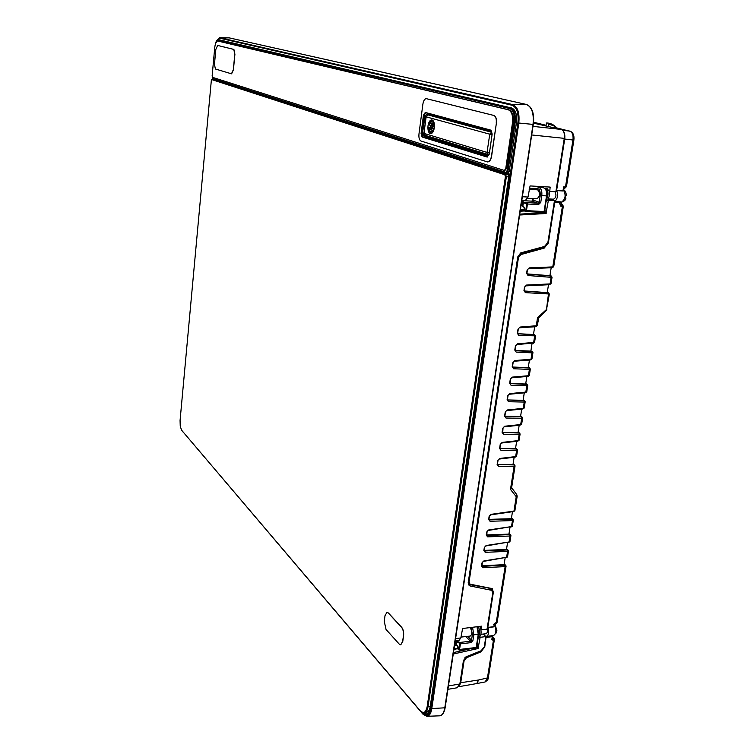 <?xml version="1.0" encoding="UTF-8"?>
<svg xmlns="http://www.w3.org/2000/svg" width="754" height="754" viewBox="0 0 754 754"><rect width="100%" height="100%" fill="white"/><g stroke="black" fill="none" stroke-linecap="round" stroke-linejoin="round"><path stroke-width="1.13" d="M563.049 206.389L562.286 207.105L552.776 266.907L529.204 267.887L527.131 269.998L526.612 273.344L528.017 275.521L551.127 277.331L550.081 283.909L526.546 285.059L524.482 287.17L523.973 290.488L525.368 292.637L549.317 294.003M533.634 122.468L535.802 122.789M535.463 122.704L546 125.296M553.992 127.662L569.836 131.13C572.427 132.252 573.474 135.211 572.946 140.018L573.879 139.999C574.397 135.334 573.097 132.384 569.986 131.158L562.616 130.235M563.379 131.309C564.661 132.874 565.104 135.447 564.708 139.038L556.65 190.234L556.066 190.508M563.313 188.754L564.708 186.935L563.606 186.898L563.021 190.573L556.65 190.234M564.708 139.038L572.946 140.018L565.632 186.031L564.294 188.491M573.879 140.008L566.508 186.313L565.632 186.031L566.169 186.964M493.616 624.67L494.351 623.539L493.851 626.64L487.819 627.441L493.37 592.182L492.221 588.601L470.647 584.284L469.799 583.898L469.092 581.73L518.45 257.632L520.986 254.532L544.152 248.132L548.337 243.024L554.784 202.091L561.146 202.402L560.571 206.049L561.664 206.115L561.136 203.552L562.116 204.24L561.664 206.115L562.286 207.105L563.078 205.757M549.977 275.389L550.712 276.011L527.404 274.145L526.942 273.108L527.451 269.772L528.469 268.707L552.032 267.717L553.719 266.699L563.276 206.662L562.116 204.24L560.967 203.542M560.571 206.049L559.694 203.448M560.967 201.883L554.341 201.478L560.967 201.883L561.146 202.402M482.023 566.16L482.287 562.484L483.257 561.428L506.622 557.281L483.908 560.919L481.938 563.012L481.476 565.99L482.852 567.734L505.142 566.603L504.775 565.208L482.494 566.32L481.881 565.773L504.068 564.671L505.142 557.922M484.313 547.574L485.633 546.009L509.054 541.975L486.292 545.481L484.313 547.574L483.851 550.58L485.227 552.343L507.565 551.362L507.197 549.968L484.879 550.929L484.247 550.401L506.49 549.44L507.565 542.626M486.801 535.293L487.056 531.561L488.036 530.496L511.504 526.584L488.696 529.949L486.707 532.051L486.245 535.067L487.621 536.857L510.006 536.019L509.638 534.633L487.263 535.453L486.641 534.925L508.922 534.124L510.006 527.244M516.584 494.454L513.964 511.099L491.108 514.332L489.12 516.424L488.649 519.468L490.034 521.268L512.456 520.59L512.089 519.204L489.676 519.874L488.997 518.988L489.469 515.953L490.439 514.888L513.653 511.532M497.734 460.562L499.063 459.073L514.963 457.178L515.661 456.566L499.742 458.46L497.734 460.562L497.131 464.511L498.517 466.396L514.124 466.292L515.057 465.953L514.765 465.491M500.213 444.492L501.542 443.022L517.48 441.222L518.177 440.6L502.23 442.391L500.213 444.492L499.6 448.47L500.986 450.374L516.631 450.383L516.254 449.016L499.987 448.555L515.519 448.564L516.66 441.316M502.711 432.758L503.05 427.942L504.04 426.877L520.006 425.171L520.703 424.53L504.728 426.227L502.711 428.329L502.089 432.325L503.484 434.257L519.157 434.379L519.223 432.787L518.121 432.033M505.218 412.061L506.547 410.619L522.55 409.026L523.257 408.357L507.244 409.959L505.218 412.061L504.596 416.085L505.991 418.036L521.693 418.272L521.306 416.905L505.01 416.274L520.562 416.481L521.721 409.111M507.744 395.69L509.073 394.267L525.114 392.777L525.821 392.089L509.77 393.588L507.744 395.69L507.122 399.733L508.507 401.722L524.247 402.071L523.86 400.704L507.536 399.978M510.317 383.824L510.618 378.876L511.617 377.811L527.687 376.425L528.403 375.718L512.315 377.113L510.288 379.215L509.657 383.296L511.052 385.294L526.82 385.756L526.886 384.238L525.745 383.532M512.843 362.636L514.171 361.251L530.279 359.969L530.995 359.253L514.878 360.535L512.843 362.636L512.211 366.736L513.606 368.772L529.402 369.347L529.016 367.999L512.663 367.085M534.567 342.344L517.461 343.843L515.416 345.954L514.784 350.082L516.179 352.137L532.004 352.834L531.617 351.487L515.793 350.78L515.114 349.771L515.745 345.652L516.754 344.587L533.229 343.061M535.5 335.86L518.761 335.398L517.367 333.315L518.007 329.168L520.053 327.057L537.197 325.681M494.954 624.463L495.397 623.388L494.181 624.576M537.084 325.822L535.51 326.736L519.336 327.811L520.053 327.057M535.51 326.736L536.235 325.992L537.545 317.679L538.271 318.867M519.336 327.811L518.007 329.168M518.761 335.398L517.696 333.023L518.337 328.876M546.98 309.046L537.545 317.679L538.874 317.651L537.187 325.719M547.291 292.279L548.478 292.863L548.431 294.267L546.367 310.252L538.874 317.651M513.286 511.655L514.907 510.581M219.075 39.802L511.674 108.001C515.613 109.726 517.206 114.589 516.452 122.582L509.242 171.281L508.479 172.977L509.336 176.125L430.44 708.025C429.101 714.424 426.66 716.074 423.107 712.982M506.745 173.128L508.479 172.977M426.604 712.709L427.942 713.538M217.915 41.018L508.884 109.792C512.409 111.356 513.842 115.73 513.172 122.921L506.434 168.576L504.53 170.47M212.147 75.758L212.458 77.313L504.379 170.479L505.746 168.528L512.475 122.864C513.144 115.673 511.721 111.29 508.196 109.726L217.529 40.97C216.172 41.234 215.239 43.459 214.739 47.643L212.147 75.758M217.67 45.428L215.833 49.406L214.456 64.316L215.39 69L231.459 73.807L233.316 69.773L234.805 54.26L233.787 49.415L217.567 45.419L233.891 49.425L234.909 54.269L233.42 69.783L231.61 73.826M426.378 98.67L493.917 115.456C495.953 116.389 496.773 118.962 496.386 123.185L491.617 156.153C490.92 159.839 489.6 161.771 487.659 161.94L487.584 161.931M496.236 123.175C496.622 118.953 495.802 116.37 493.766 115.437L426.312 98.661C424.625 98.831 423.475 100.678 422.871 104.203L418.97 134.014C418.659 137.784 419.318 140.121 420.958 141.026L487.508 161.931C489.459 161.761 490.779 159.829 491.467 156.144L496.386 123.185M492.164 134.042L490.939 130.169L425.294 112.44L423.475 115.164L421.071 133.486L422.07 136.992L487.075 157.039L489.261 154.174L492.164 134.042L490.958 131.196L427.018 113.835L424.766 116.229L422.57 132.911L424.05 136.351L487.433 155.776L489.308 153.873M425.633 112.535L424.248 115.23L421.844 133.543L422.843 137.049L487.659 157.02M424.766 116.229L427.169 114.25L491.165 131.648M427.018 113.835L490.958 131.196M492.051 134.712L489.761 134.193L491.796 132.308M488.95 154.561L488.243 154.523L488.931 154.608M491.844 132.129L491.231 131.667L492.051 134.787L489.421 153.071M488.168 155.371L488.809 155.013M423.786 133.109L422.815 132.958L424.464 135.974L424.05 136.351M429.46 136.634L427.999 136.191M430.704 115.287L428.319 114.966M491.382 131.743L489.516 131.205M479.978 128.614L445.444 119.217M487.141 152.449L488.243 154.523L487.141 152.449L489.459 152.704M426.264 116.672L428.149 114.947L491.712 132.28L489.657 134.165L426.142 116.851L427.914 114.947M425.935 116.766L424.059 133.401L487.037 152.421L489.761 134.193M427.999 125.871C428.668 122.044 429.921 120.037 431.788 119.848C433.842 120.536 434.69 123.156 434.342 127.699C433.673 131.526 432.41 133.524 430.562 133.712C428.498 133.015 427.65 130.404 427.999 125.871M433.079 128.086L428.922 127.115L432.146 127.615L432.362 125.975M430.581 125.466L430.383 127.181M432.165 125.711L429.337 125.013M434.445 126.54L432.136 125.909L432.419 123.826L431.458 123.552L431.184 125.635M434.257 128.227L431.863 127.992L434.181 128.632M431.618 129.877L430.628 129.792L431.59 130.074L431.863 127.992M430.902 127.718L430.628 129.792M433.098 127.888L432.146 127.615M431.778 127.586L432.023 125.701M215.616 79.924L509.261 174.683M429.346 711.635L428.046 711.861M213.702 79.321L507.876 174.249L508.724 176.926L508.592 175.107M509.148 176.86L430.496 706.017L429.224 710.079L426.378 712.747L424.172 713.058C426.104 712.662 427.386 710.551 428.027 706.734L506.349 176.775L505.5 174.089L211.817 79.481M429.177 710.174L430.675 705.989M505.397 176.615L508.724 176.926L430.232 706.423L427.188 706.479L505.397 176.615L504.803 174.739L211.723 79.575L211.327 80.461L180.065 420.515L180.244 426.283L181.591 430.176L420.289 710.852C423.616 713.944 425.906 712.483 427.188 706.479M387.009 612.342L388.423 612.993L401.693 627.319C403.258 629.392 403.89 632.182 403.588 635.688L402.759 641.531L400.751 644.802M420.826 711.399L424.172 713.058M211.723 79.575L213.768 79.33L212.128 79.179M399.205 644.076L400.685 644.811L402.627 641.55L403.447 635.707C403.758 632.201 403.126 629.411 401.552 627.337L388.291 613.002L386.943 612.352L385.021 615.622L384.248 621.324L386.039 629.449L399.205 644.076M546.405 199.895C548.837 194.683 548.478 190.762 545.321 188.142L546.82 188.227L549.176 191.309L555.858 191.836L564.275 138.359C564.831 133.43 563.794 130.451 561.174 129.424L533.568 123.156M548.318 126.267L548.658 124.061L553.69 125.786L553.775 125.192L550.703 123.637L550.034 123.515L550.269 124.259M548.318 123.109L550.034 123.515L546.735 122.902L545.943 125.682M548.403 123.307L548.658 124.061M550.486 199.009L554.473 200.639L547.904 242.383L544.529 246.464L521.165 252.769L517.753 256.897L468.206 582.588L469.129 585.481L470.298 586.009L491.796 590.354L492.711 593.219L487.056 629.156L481.288 629.873L481.523 626.178L462.617 628.506L460.826 637.941L459.177 640.212M549.76 191.507L550.147 187.077L530.071 185.927L527.998 197.039L525.218 200.715M544.859 209.81L544.935 209.31M519.694 215.013L545.981 213.514L548.384 200.319L554.473 200.639M549.176 191.309L549.496 195.333L547.8 200.121L548.384 200.319M547.8 200.121L546.169 201.393M544.426 211.365L543.417 212.44L525.764 211.525M524.398 207.52L524.332 210.441L525.642 211.535L525.255 210.884L526.452 210.639L527.47 203.995L538.507 204.588L540.741 202.477L541.806 195.625L546.518 195.899L544.086 211.535L526.452 210.639L525.642 211.535L543.417 212.44L544.595 211.478L546.857 195.748M524.643 210.413L525.114 211.393M525.406 211.497L524.332 210.441L524.096 207.548L523.163 206.436L524.398 207.51L522.899 205.785L523.37 202.694L527.47 203.995L526.857 202.666L526.405 203.363M537.121 189.876L537.828 189.923C540.392 193.439 540.071 196.398 536.839 198.802L527.706 198.293M533.05 199.933L532.022 201.167L538.083 203.269L539.195 202.223L533.031 200.093L533.257 198.604M523.163 206.436L522.899 205.785L522.173 205.597L523.097 206.417M457.188 687.761L459.846 684.01L463.456 660.495L466.622 656.564L481.127 650.768L484.275 646.857L485.887 636.583L483.267 634.048M453.267 654.02L478.064 648.525L480.128 637.319L485.887 636.583M465.774 656.998L480.166 651.154M464.718 657.912L465.812 657.196L466.453 657.799L480.845 651.899L484.747 646.989L486.094 636.904L492.126 636.084L485.878 636.668M481.344 650.674L480.194 651.305L480.845 651.899M494.351 623.539L496.255 622.484L496.858 622.795L495.576 624.142M505.227 564.906L506.066 566.169L505.142 566.603L496.255 622.484L497.14 622.239L496.867 622.785M494.294 638.93L493.427 640.306L494.096 638.242L493.116 637.111M492.984 636.96L492.824 639.609L492.409 636.744L492.984 636.96M486.245 637.469L492.268 636.649L492.126 636.084M492.268 636.649L491.778 639.731L493.427 640.306L487.386 678.317L485.086 681.974L476.698 683.576L478.715 679.967L460.713 682.738L464.096 660.768L466.453 657.799M458.969 686.668L476.698 683.576M459.195 686.272L460.713 682.738M479.648 626.414L481.288 629.873M480.128 637.319L478.253 637.281M478.309 636.923C480.147 634.199 480.128 630.749 478.243 626.583M480.798 629.392C481.429 632.87 481.043 635.358 479.638 636.838M476.575 646.894L475.548 647.931M476.971 626.744L478.253 634.293L476.198 647.498L459.563 649.458L459.12 650.023L458.479 649.543L459.883 642.436L460.421 643.85L470.835 642.653L472.909 640.58L473.804 634.793L478.253 634.293L478.63 633.699M457.923 648.647L458.498 649.825M457.659 646.065L456.368 644.519L456.764 641.908L459.45 643.19M457.687 648.826L457.452 646.244L456.509 644.934L457.254 645.236M469.582 627.648L470.373 628.11C472.343 631.607 472.334 634.255 470.336 636.046L460.958 637.102M454.869 643.482L456.387 644.755M477.301 644.368L477.357 647.045L476.669 647.347M471.024 648.619L453.484 652.587M478.064 648.525L476.801 646.593M487.112 628.827C487.659 631.532 487.291 633.171 486.019 633.737L480.911 634.321M485.501 636.216L486.368 636.357C488.63 635.292 489.223 632.38 488.14 627.601M483.54 634.02L483.889 634.651M496.603 630.042L495.944 633.03L496.575 632.597L496.189 631.777M504.181 563.964L505.199 564.84L504.775 565.208M482.852 567.734L482.06 566.197M483.257 561.428L483.908 560.919M505.953 557.79L506.434 557.432M507.565 556.716L506.622 557.281L507.565 551.362L508.488 550.938L507.555 556.772M507.659 549.694L508.488 550.938M506.594 548.752L507.621 549.619L507.197 549.968M485.227 552.343L484.879 550.929L484.2 550.071L483.851 550.58M484.671 547.065L484.2 550.071M486.292 545.481L485.633 546.009M509.996 541.429L509.054 541.975L510.006 536.019L510.929 535.613L509.987 541.485M510.09 534.379L510.929 535.613M509.025 533.446L510.062 534.303L509.638 534.633M487.621 536.857L486.848 535.331M488.036 530.496L488.696 529.949M510.826 527.121L512.183 526.386L511.504 526.584L512.456 520.59L513.38 520.194L512.183 526.386M512.55 518.969L513.38 520.194M511.466 518.055L512.513 518.893L512.089 519.204M490.034 521.268L489.044 519.365L511.363 518.705L512.466 511.768M491.108 514.332L490.439 514.888M517.187 496.245L516.254 496.707L510.477 489.412L511.674 488.224M513.106 463.87L514.19 464.662L514.124 466.292L510.477 489.412L511.617 487.734L516.782 494.652L517.178 496.302L514.897 510.637M513.747 464.916L497.508 464.549L513.012 464.455L514.143 457.273M498.517 466.396L497.47 464.078L497.131 464.511M498.083 460.138L497.47 464.078M499.742 458.46L499.063 459.073M516.613 456.104L515.661 456.566L516.631 450.383L517.564 450.063L516.603 456.151M515.604 447.999L516.697 448.781L516.254 449.016M500.986 450.374L499.949 448.055L499.6 448.47M500.562 444.087L499.949 448.055M502.23 442.391L501.542 443.022M519.129 440.157L518.177 440.6L519.157 434.379L520.09 434.068L519.12 440.204M502.484 432.438L518.036 432.57L519.186 425.265M518.771 433.013L502.484 432.466M502.758 432.787L503.484 434.257M504.728 426.227L504.04 426.877M521.485 424.342L520.006 425.171M521.664 424.106L520.703 424.53L521.693 418.272L522.626 417.98L521.655 424.153M520.646 415.963L521.759 416.708L521.306 416.905M505.991 418.036L504.935 415.699L504.596 416.085M505.557 411.684L504.935 415.699M507.244 409.959L506.547 410.619M524.209 407.952L523.257 408.357L524.247 402.071L525.18 401.797L524.2 407.999M523.191 399.799L523.86 400.704M508.507 401.722L507.461 399.375L507.122 399.733M508.083 395.332L507.461 399.375M509.77 393.588L509.073 394.267M526.773 391.703L525.821 392.089L526.82 385.756L527.753 385.501L526.773 391.75M510.062 383.532L525.679 384.003L526.857 376.491M526.433 384.408L510.09 383.588M510.354 383.852L511.052 385.294M512.315 377.113L511.617 377.811M529.355 375.351L528.403 375.718L529.402 369.347L530.335 369.111L529.346 375.398M528.328 367.16L529.016 367.999M513.606 368.772L512.211 366.736M513.172 362.316L512.541 366.406M514.878 360.535L514.171 361.251M531.947 358.904L530.995 359.253L532.004 352.834L532.946 352.618L531.947 358.942M530.92 350.685L531.617 351.487M516.179 352.137L515.246 350.487M517.461 343.843L516.754 344.587M517.857 333.777L534.228 334.88L534.624 336.218L533.606 342.674L532.889 343.409M534.228 334.88L533.521 334.116M517.8 333.692L533.464 334.512L534.68 326.793M515.208 350.412L530.854 351.119L532.051 343.466M512.626 367.028L528.252 367.613L529.449 360.035M507.517 399.94L523.116 400.299L524.284 392.853M487.781 627.592L493.851 626.64M492.711 591.928L491.994 588.44M489.223 588.177L489.911 588.667M490.731 589.402L490.364 588.469M469.865 583.954L469.544 584.576L489.751 588.28L491.768 590.325M469.544 584.576L468.243 584.02M469.676 583.784L468.488 581.174L517.762 257.34L520.241 254.249L520.09 253.231M547.093 244.513L543.398 247.859L520.241 254.249L520.986 254.532M544.152 248.132L543.238 246.812M533.163 249.536L520.449 253.033M554.784 202.091L554.605 201.572M487.819 627.441L487.329 627.403M554.982 191.789C556.622 195.22 556.141 197.68 553.549 199.179L553.219 199.113M554.859 201.507C557.602 198.717 558.243 195.088 556.772 190.621M565.811 195.512L565.208 198.019L565.839 197.925L565.302 197.642M545.029 209.782L545.104 212.637L544.482 212.675L545.981 213.514M562.748 190.941L556.433 190.602L563.021 190.573M548.026 292.948L524.52 291.091M525.368 292.637L524.294 290.243L524.812 286.925L525.821 285.86L549.336 284.701L551.023 283.655M526.546 285.059L525.821 285.86M550.938 283.768L549.336 284.701M550.712 276.011L551.127 277.331L552.013 277.104M528.017 275.521L527.187 273.994M529.204 267.887L528.469 268.707M552.032 267.717L553.653 266.775M527.103 273.891L549.93 275.7L551.183 267.755M524.445 290.987L547.244 292.618L548.488 284.748M570.552 131.413L557.055 127.992L553.822 125.258M531.447 109.264C533.493 113.336 534.105 118.369 533.295 124.372L533.408 124.41C534.492 113.552 532.173 106.908 526.452 104.467L526.339 104.457C531.834 106.804 534.068 113.449 533.021 124.401L444.794 707.808C443.918 712.888 442.136 715.565 439.469 715.829L426.896 716.3C429.328 716.055 430.939 713.586 431.74 708.883L518.799 123.081C519.751 112.93 517.725 106.776 512.72 104.608L219.838 37.728L217.105 40.207M439.516 715.829L439.874 715.791C442.513 715.32 444.276 712.587 445.162 707.591L533.285 124.419M430.949 708.619L517.885 122.94L533.021 124.401L444.794 707.808L430.949 708.619C429.412 715.772 426.66 717.45 422.692 713.652L426.896 716.3L422.796 714.019M526.528 104.495L229.235 37.87M512.079 105.258L219.433 38.115L229.084 37.841L526.339 104.457L512.72 104.608L512.079 105.258C516.858 107.341 518.799 113.232 517.885 122.94M422.768 713.991L182.949 431.778M422.692 713.652L420.534 711.116M212.581 79.217L212.637 78.567L212.562 79.217M219.433 38.115L217.199 40.122M212.854 79.245L213.024 78.699M509.091 173.74L508.337 173.363M424.059 713.077L426.755 714.076L429.29 712.012M212.185 76.804L212.666 78.576L505.934 172.383L506.311 173.09L212.666 78.576L506.188 173.034M507.998 173.232L506.311 173.09L507.951 171.196L506.999 171.035L505.934 172.383M215.54 43.544L217.953 40.122L509.685 108.529C513.399 110.169 514.907 114.768 514.2 122.327L506.999 171.035M212.166 77.021L212.383 78.133M217.953 40.122L219.273 39.821M511.674 108.001L219.178 39.802M514.2 122.327L515.161 122.468C515.906 114.476 514.313 109.613 510.383 107.888L509.685 108.529M509.242 171.281L507.951 171.196L515.161 122.468L516.452 122.582M217.623 40.989L218.095 41.036M508.884 109.792L508.196 109.726M512.475 122.864L513.172 122.921M506.434 168.576L505.746 168.528M422.07 136.992L422.843 137.049M421.844 133.543L421.071 133.486M423.475 115.164L424.248 115.23M489.421 153.09L488.045 155.381M428.065 136.531L424.464 135.974L487.885 155.352L487.433 155.776M423.993 133.166L426.142 116.851M422.57 132.911L425.002 116.267L426.01 116.418M425.454 135.381L424.059 133.401M434.021 126.446C433.164 120.593 431.59 120.14 429.318 125.098M429.045 127.172C429.884 133.015 431.448 133.477 433.738 128.538M509.308 175.032L508.554 174.985M507.876 174.249L505.5 174.089L504.803 174.739M533.106 126.389L561.174 129.424M556.216 127.935L553.69 125.786M557.093 128.02L553.775 125.192L549.185 123.27M548.695 186.983L550.382 187.529M543.775 186.709L543.191 187.718M546.386 213.09L545.104 212.637L519.77 214.522M546.518 195.899L547.036 195.861C547.498 191.243 546.254 188.528 543.314 187.727C545.849 188.462 546.923 191.186 546.518 195.899M526.763 203.9L525.745 210.536M535.444 189.735C538.658 187.426 540.269 189.311 540.26 195.371L541.806 195.625C542.201 190.903 541.136 188.18 538.61 187.444L535.095 189.706M540.26 195.371L539.195 202.223L540.741 202.477M521.645 202.147L538.083 203.269L538.507 204.588M523.144 206.436L522.381 206.191M523.823 202.006L522.635 202.496L522.173 205.597L521.174 205.239M531.834 201.158L521.872 200.611L531.928 201.148L533.069 198.594M523.314 201.865L521.768 201.318M527.998 197.039L522.456 196.747M529.317 188.349L535.811 188.736M520.514 209.574L524.247 209.395M542.531 187.68L543.031 186.662M448.442 685.923L459.846 684.01M460.826 637.941L455.604 638.61M564.275 138.359L531.806 134.975M470.298 586.009L468.281 584.161M492.909 636.885L494.398 639.458L488.309 677.733L478.715 679.967M488.253 677.346L488.309 677.733C488.554 678.93 487.48 680.344 485.086 681.974M463.512 660.174L464.096 660.768M478.441 648.12L477.357 647.045M458.922 649.345L459.563 649.458L460.421 643.85L459.77 643.746M457.687 648.845L459.12 650.023L475.831 648.054L476.707 647.215L478.762 634.01L477.395 626.687M457.716 646.385L457.951 648.987M470.967 627.479L472.409 634.397L473.804 634.793L472.551 627.281M472.409 634.397L471.514 640.184L467.65 636.348M465.793 636.555L470.477 641.22L471.514 640.184L472.909 640.58M455.359 640.702L459.883 642.436L470.477 641.22L470.835 642.653M457.197 641.154L456.764 641.908L456.132 641.484L455.736 644.095L454.898 643.237M454.511 645.81L457.009 645.301M457.669 648.629L453.955 649.467M454.031 648.968L457.621 648.157M494.294 624.557C496.622 629.863 496.377 633.52 493.559 635.537L486.368 636.357M481.825 565.472L481.476 565.99M481.938 563.012L482.287 562.484M486.594 534.577L486.245 535.067M486.707 532.051L487.056 531.561M488.997 518.988L488.649 519.468M489.12 516.424L489.469 515.953M492.626 591.626L493.37 592.182M488.715 588.092L490.684 589.854M469.092 581.73L468.423 581.174M517.687 257.331L518.45 257.632M548.337 243.024L547.819 242.816M548.29 199.386L551.278 199.556M563.181 189.546C566.292 195.069 565.613 199.348 561.146 202.374C564.586 201.082 566.15 199.603 565.849 197.925M520.335 210.809L524.36 210.583M524.511 210.969L520.269 211.214M544.463 211.865L544.482 212.675L519.826 214.117M549.355 294.117L546.367 310.252M535.623 122.732L546 125.277M566.508 186.313L564.755 188.359L563.304 188.783M182.562 431.316L183.015 432.004M219.621 37.7L228.839 37.813M508.479 173.363L509.27 176.078M509.27 176.087L430.393 707.893C429.686 711.757 428.479 713.812 426.755 714.076M218.302 39.708C216.945 39.858 215.974 41.31 215.38 44.062M218 41.018L217.529 40.97M505.067 170.527L504.379 170.479M488.14 154.495L425.171 135.334L423.795 133.072M428.922 127.124C428.837 130.583 429.837 132.6 431.901 133.175L431.967 133.185M433.013 120.583C431.128 120.697 429.855 122.186 429.196 125.032M429.535 709.486L429.224 710.079M508.799 175.409L508.488 174.871M543.314 187.727L538.61 187.444M529.167 189.358L537.479 189.848M525.331 200.724L521.881 200.555M459.403 640.184L455.284 640.712M457.546 687.705L447.933 689.316M493.559 635.537L496.575 632.597M496.895 630.636L495.039 624.444M506.066 566.169L497.14 622.248M505.981 565.82L505.199 564.85M506.273 557.687L507.272 557.093M508.403 550.609L507.631 549.628M508.705 542.399L509.723 541.787M510.854 535.312L510.062 534.313M513.314 519.911L512.522 518.903M513.625 511.551L514.662 510.901M515.057 465.953L511.627 487.734M514.2 464.671L515.01 465.727M515.34 457.075L516.415 456.368M516.707 448.781L517.527 449.855M517.857 441.118L518.95 440.402M520.053 433.88L519.223 432.796M521.759 416.708L522.597 417.81M522.946 408.922L524.049 408.168M524.313 400.525L525.152 401.637M525.51 392.674L526.631 391.91M527.725 385.36L526.886 384.238M529.214 375.539L528.092 376.321M529.468 367.848L530.316 368.979M530.693 359.865L531.824 359.074M532.07 351.355L532.927 352.504M533.304 343.306L534.454 342.505M535.557 336.02L534.558 342.382M534.69 334.757L535.547 335.916M491.702 590.278L489.704 588.488M487.744 627.658L493.71 626.866M548.544 198.896L553.549 199.179M566.197 195.729C566.348 192.77 565.349 190.649 563.21 189.377M549.346 294.041L548.478 292.863M552.051 277.199L551.014 283.683M552.041 277.133L551.174 275.945"/></g></svg>
